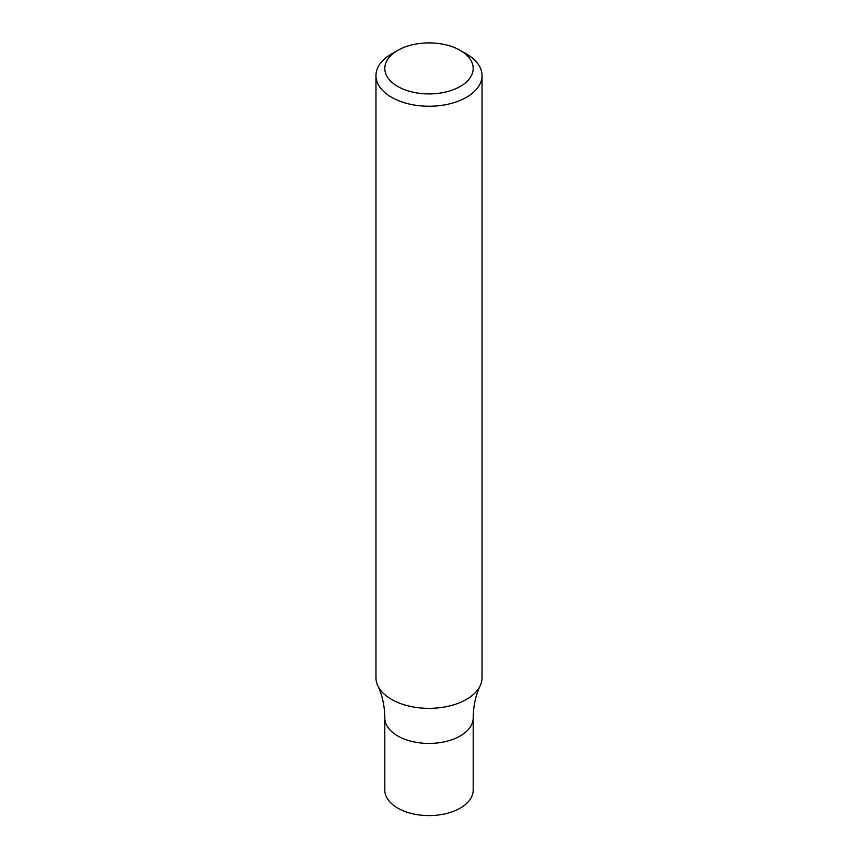 <?xml version="1.0" encoding="UTF-8"?>
<svg xmlns="http://www.w3.org/2000/svg" width="858" height="858" viewBox="0 0 858 858"><rect width="100%" height="100%" fill="white"/><g stroke="black" fill="none" stroke-linecap="round" stroke-linejoin="round"><path stroke-width="1.29" d="M460.253 50.375L466.495 53.979A53.035 30.62 180 0 1 482.035 75.633A53.035 30.62 180 0 1 466.495 97.276A53.035 30.62 180 0 1 408.708 103.915A53.035 30.62 180 0 1 375.965 75.633A53.035 30.62 180 0 1 391.505 53.979L397.747 50.375A44.198 25.515 180 0 1 460.253 50.375A44.198 25.515 180 0 1 460.253 86.454A44.198 25.515 180 0 1 397.747 86.454A44.198 25.515 180 0 1 397.747 50.375M482.035 75.633L482.035 677.734A53.035 30.62 180 0 1 480.169 685.767A53.035 30.62 180 0 1 466.495 699.377A53.035 30.62 180 0 1 391.505 699.377A53.035 30.62 180 0 1 377.831 685.767A53.035 30.62 180 0 1 375.965 677.734L375.965 75.633M377.831 685.767C382.303 695.109 384.631 705.823 384.802 717.91A44.198 25.515 -0 0 0 397.747 735.95A44.198 25.515 -0 0 0 445.913 741.484A44.198 25.515 -0 0 0 473.198 717.91L473.198 790.079A44.198 25.515 -0 0 1 445.913 813.652A44.198 25.515 -0 0 1 397.747 808.118A44.198 25.515 -0 0 1 384.802 790.079L384.802 717.91A44.198 25.515 -0 0 0 397.747 735.95A44.198 25.515 -0 0 0 445.913 741.484A44.198 25.515 -0 0 0 473.198 717.91C473.369 705.823 475.697 695.109 480.169 685.767"/></g></svg>
